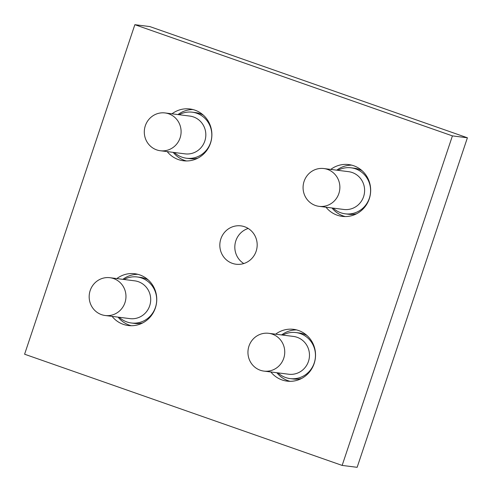 <?xml version="1.0" encoding="UTF-8"?>
<svg xmlns="http://www.w3.org/2000/svg" width="492" height="492" viewBox="0 0 492 492"><rect width="100%" height="100%" fill="white"/><g stroke="black" fill="none" stroke-linecap="round" stroke-linejoin="round"><path stroke-width="0.74" d="M165.084 112.945L189.82 116.069A19.047 18.389 97.2 0 1 193.467 116.93A19.047 18.389 97.2 0 1 205.336 139.181A19.047 18.389 97.2 0 1 185.047 153.861L160.312 150.743A19.047 18.389 97.2 0 1 145.318 125.755A19.047 18.389 97.2 0 1 165.084 112.945A19.047 18.389 97.2 0 1 168.738 113.806A19.047 18.389 97.2 0 1 180.607 136.063A19.047 18.389 97.2 0 1 160.312 150.743M174.334 152.514A23.198 22.398 -82.8 0 0 186.499 158.233A23.198 22.398 -82.8 0 0 211.216 140.349A23.198 22.398 -82.8 0 0 196.757 113.246A23.198 22.398 -82.8 0 0 192.31 112.201A23.198 22.398 -82.8 0 0 179.106 114.716M192.31 112.201L195.582 112.613A23.198 22.398 97.2 0 1 200.029 113.658A23.198 22.398 97.2 0 1 203.331 115.134M197.907 158.129A23.198 22.398 97.2 0 1 189.771 158.645L186.499 158.233M323.859 168.547L348.594 171.671A19.047 18.389 97.2 0 1 352.241 172.532A19.047 18.389 97.2 0 1 364.117 194.783A19.047 18.389 97.2 0 1 343.822 209.463L319.093 206.345A19.047 18.389 97.2 0 1 304.093 181.357A19.047 18.389 97.2 0 1 323.859 168.547A19.047 18.389 97.2 0 1 327.512 169.408A19.047 18.389 97.2 0 1 339.382 191.665A19.047 18.389 97.2 0 1 319.093 206.345M333.115 208.116A23.198 22.398 -82.8 0 0 345.279 213.829A23.198 22.398 -82.8 0 0 369.99 195.951A23.198 22.398 -82.8 0 0 355.531 168.848A23.198 22.398 -82.8 0 0 351.085 167.803A23.198 22.398 -82.8 0 0 337.881 170.318M351.085 167.803L354.357 168.215A23.198 22.398 97.2 0 1 358.803 169.26A23.198 22.398 97.2 0 1 362.106 170.736M356.682 213.725A23.198 22.398 97.2 0 1 348.551 214.248L345.279 213.829M109.956 277.709L134.685 280.834A19.047 18.389 97.2 0 1 138.338 281.695A19.047 18.389 97.2 0 1 150.208 303.945A19.047 18.389 97.2 0 1 129.919 318.625L105.183 315.507A19.047 18.389 97.2 0 1 90.19 290.52A19.047 18.389 97.2 0 1 109.956 277.709A19.047 18.389 97.2 0 1 113.603 278.57A19.047 18.389 97.2 0 1 125.478 300.827A19.047 18.389 97.2 0 1 105.183 315.507M119.205 317.279A23.198 22.398 -82.8 0 0 131.37 322.998A23.198 22.398 -82.8 0 0 156.087 305.114A23.198 22.398 -82.8 0 0 141.628 278.011A23.198 22.398 -82.8 0 0 137.182 276.965A23.198 22.398 -82.8 0 0 123.978 279.481M137.182 276.965L140.454 277.377A23.198 22.398 97.2 0 1 144.9 278.423A23.198 22.398 97.2 0 1 148.203 279.899M142.772 322.893A23.198 22.398 97.2 0 1 134.642 323.41L131.37 322.998M268.73 333.312L293.466 336.436A19.047 18.389 97.2 0 1 297.113 337.297A19.047 18.389 97.2 0 1 308.982 359.547A19.047 18.389 97.2 0 1 288.693 374.228L263.958 371.109A19.047 18.389 97.2 0 1 248.964 346.122A19.047 18.389 97.2 0 1 268.73 333.312A19.047 18.389 97.2 0 1 272.383 334.173A19.047 18.389 97.2 0 1 284.253 356.429A19.047 18.389 97.2 0 1 263.958 371.109M277.986 372.881A23.198 22.398 -82.8 0 0 290.145 378.594A23.198 22.398 -82.8 0 0 314.862 360.716A23.198 22.398 -82.8 0 0 300.403 333.613A23.198 22.398 -82.8 0 0 295.956 332.567A23.198 22.398 -82.8 0 0 282.752 335.083M295.956 332.567L299.228 332.979A23.198 22.398 97.2 0 1 303.675 334.025A23.198 22.398 97.2 0 1 306.977 335.501M301.553 378.489A23.198 22.398 97.2 0 1 293.416 379.012L290.145 378.594M134.857 24.686L452.412 135.89L342.149 465.42L24.6 354.215L134.857 24.686L149.851 26.58L467.4 137.785L357.143 467.314L342.149 465.42M325.987 207.212A26.101 25.197 -82.8 0 0 342.192 216.363A26.101 25.197 -82.8 0 0 369.277 198.811A26.101 25.197 -82.8 0 0 348.723 164.58A26.101 25.197 -82.8 0 0 330.753 169.42M270.852 371.977A26.101 25.197 -82.8 0 0 287.064 381.128A26.101 25.197 -82.8 0 0 314.142 363.576A26.101 25.197 -82.8 0 0 293.595 329.345A26.101 25.197 -82.8 0 0 275.625 334.185M167.206 151.61A26.101 25.197 -82.8 0 0 183.411 160.761A26.101 25.197 -82.8 0 0 210.496 143.209A26.101 25.197 -82.8 0 0 189.949 108.978A26.101 25.197 -82.8 0 0 171.979 113.818M112.078 316.374A26.101 25.197 -82.8 0 0 128.283 325.526A26.101 25.197 -82.8 0 0 155.367 307.974A26.101 25.197 -82.8 0 0 134.82 273.743A26.101 25.197 -82.8 0 0 116.85 278.583M256.147 251.234A19.329 18.665 -82.8 0 0 240.926 225.877A19.329 18.665 -82.8 0 0 219.986 242.716A19.329 18.665 -82.8 0 0 236.086 264.235A19.329 18.665 -82.8 0 0 256.147 251.234M452.412 135.89L467.4 137.785M243.786 263.54A19.329 18.665 97.2 0 1 235.852 240.766A19.329 18.665 97.2 0 1 248.214 228.46M336.749 170.177A26.101 25.197 97.2 0 1 351.7 165.146M345.212 216.554A26.101 25.197 97.2 0 1 331.977 207.968M281.621 334.941A26.101 25.197 97.2 0 1 296.571 329.911M290.083 381.318A26.101 25.197 97.2 0 1 276.848 372.733M177.975 114.575A26.101 25.197 97.2 0 1 192.925 109.544M186.437 160.958A26.101 25.197 97.2 0 1 173.202 152.366M122.846 279.339A26.101 25.197 97.2 0 1 137.797 274.308M131.309 325.722A26.101 25.197 97.2 0 1 118.074 317.131"/></g></svg>
